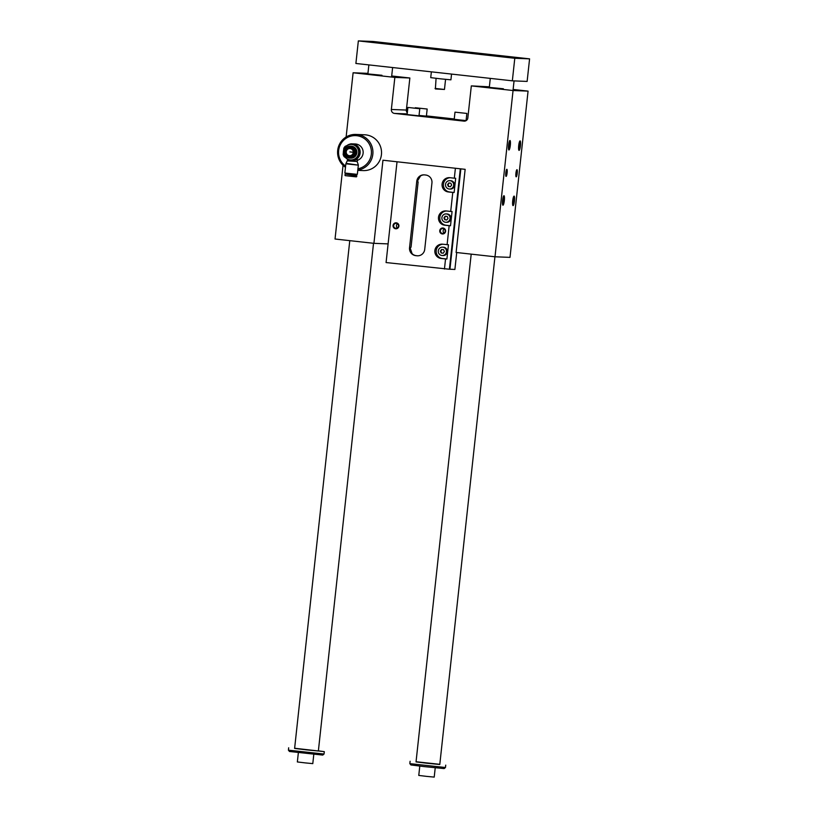 <?xml version="1.0" encoding="UTF-8"?>
<svg xmlns="http://www.w3.org/2000/svg" width="818" height="818" viewBox="0 0 818 818"><rect width="100%" height="100%" fill="white"/><g stroke="black" fill="none" stroke-linecap="round" stroke-linejoin="round"><path stroke-width="1.23" d="M343.049 165.328L335.043 239.02L373.928 243.335L382.957 160.216L465.145 169.336L456.117 252.465L495.002 256.78L513.06 90.522L471.321 85.89L467.835 117.956A3.579 3.528 92.3 0 1 463.949 121.125L394.481 113.416A3.579 3.528 92.3 0 1 391.362 109.469L394.849 77.403L409.859 77.996L391.699 75.982M407.303 112.904A3.579 3.528 92.3 0 1 406.372 110.062L409.859 77.996M352.088 160.573L357.681 158.068A8.364 8.221 -87.7 0 0 359.071 156.136L359.746 149.97A8.364 8.221 -87.7 0 0 358.795 147.782L353.131 144.08A8.364 8.221 92.3 0 0 350.799 143.825L345.206 146.33A8.364 8.221 92.3 0 0 343.816 148.252L343.151 154.428A8.364 8.221 92.3 0 0 344.092 156.616L349.01 160.277A8.364 8.221 92.3 0 0 350.738 160.543L351.484 160.563A8.364 8.221 -87.7 0 0 352.088 160.573L351.341 160.543A8.364 8.221 92.3 0 1 350.738 160.543M358.325 156.105A8.364 8.221 92.3 0 1 356.934 158.038L354.082 159.285A7.761 7.638 -87.7 0 0 358.601 153.027L358.325 156.105L359.071 156.136M351.341 160.543L354.082 159.285A7.761 7.638 -87.7 0 1 343.417 151.34A7.761 7.638 -87.7 0 1 355.533 145.921L353.131 144.08M358.601 153.027A7.761 7.638 -87.7 0 0 355.533 145.921L358.049 147.751A8.364 8.221 92.3 0 1 359 149.939L358.601 153.027M355.216 152.721A5.378 5.286 92.3 0 1 346.832 156.473A5.378 5.286 92.3 0 1 347.844 147.22A5.378 5.286 92.3 0 1 355.216 152.721M357.681 158.068L356.934 158.038M359.746 149.97L359 149.939M352.21 143.856A8.364 8.221 92.3 0 1 352.272 143.866L355.268 143.978A8.364 8.221 92.3 0 1 357.354 160.328M352.272 143.866A8.364 8.221 92.3 0 1 360.114 153.119A8.364 8.221 92.3 0 1 351.546 160.573M348.028 159.571A8.364 8.221 92.3 0 1 346.29 158.293M347.149 145.43A8.364 8.221 92.3 0 1 350.36 144.019M351.617 160.573L357.364 159.612L357.231 161.483L347.814 160.44M347.63 160.901L357.231 161.483M353.57 152.547A3.855 3.793 92.3 0 1 347.548 155.246A3.855 3.793 92.3 0 1 348.274 148.6A3.855 3.793 92.3 0 1 353.57 152.547M353.253 152.516A3.579 3.528 92.3 0 1 347.66 155.021A3.579 3.528 92.3 0 1 348.325 148.845A3.579 3.528 92.3 0 1 353.253 152.516M346.812 173.293L346.709 174.254L355.186 175.185L355.37 174.224M346.72 174.214L355.268 175.134M344.859 173.027L357.333 174.377L358.335 165.154L345.861 163.804L344.859 173.027M345.615 166.085A16.728 16.442 92.3 0 1 344.378 139.581A16.728 16.442 92.3 0 1 369.869 145.185A16.728 16.442 92.3 0 1 357.936 168.784M373.928 243.335L388.1 243.897M495.002 256.78L510.003 257.373L528.07 91.115L513.121 89.459M454.246 118.978L426.423 115.89M489.379 86.82L471.321 85.89M407.998 107.444L419.777 108.733L407.998 107.444M413.213 108.068L417.068 108.426L413.213 108.068M419.041 115.471L459.174 120.021L407.119 114.571L407.896 107.444M381.945 75.287L367.885 73.906L381.945 75.287M503.367 88.763L489.317 87.393L503.367 88.763M345.482 167.291A17.914 17.618 92.3 0 1 355.932 134.438L364.634 134.786A17.914 17.618 92.3 0 1 381.525 153.385A17.914 17.618 92.3 0 1 363.212 170.594L357.763 170.379M394.849 77.403L353.11 72.771L346.126 137.015M419.051 115.43L426.393 116.156L427.17 109.029L415.299 107.741L427.17 109.029M454.992 112.148L454.215 119.275L460.145 119.99L466.096 120.563L466.863 113.436L454.992 112.148L466.863 113.436M513.06 90.522L528.07 91.115M502.947 205.216A4.775 0.869 96.3 0 0 504.379 200.093A4.775 0.869 96.3 0 0 503.827 195.778A4.775 0.869 96.3 0 0 502.6 200.369A4.775 0.869 96.3 0 0 502.784 205.113A4.775 0.869 96.3 0 0 502.947 205.216M508.949 149.991A4.775 0.869 96.3 0 0 510.371 144.868A4.775 0.869 96.3 0 0 509.819 140.563A4.775 0.869 96.3 0 0 508.602 145.154A4.775 0.869 96.3 0 0 508.786 149.898A4.775 0.869 96.3 0 0 508.949 149.991M513.06 205.615A4.775 0.869 -83.7 0 1 512.896 205.512A4.775 0.869 -83.7 0 1 512.712 200.768A4.775 0.869 -83.7 0 1 513.939 196.177A4.775 0.869 -83.7 0 1 514.491 200.492A4.775 0.869 -83.7 0 1 513.06 205.615M519.062 150.4A4.775 0.869 -83.7 0 1 518.898 150.297A4.775 0.869 -83.7 0 1 518.714 145.553A4.775 0.869 -83.7 0 1 519.941 140.962A4.775 0.869 -83.7 0 1 520.493 145.267A4.775 0.869 -83.7 0 1 519.062 150.4M506.076 176.422A3.579 0.654 96.3 0 0 507.109 172.905A3.579 0.654 96.3 0 0 506.863 169.295A3.579 0.654 96.3 0 0 505.821 172.782A3.579 0.654 96.3 0 0 506.066 176.412A3.579 0.654 96.3 0 0 506.076 176.422M516.189 176.821A3.579 0.654 -83.7 0 1 516.178 176.821A3.579 0.654 -83.7 0 1 515.933 173.181A3.579 0.654 -83.7 0 1 516.976 169.694A3.579 0.654 -83.7 0 1 517.232 173.304A3.579 0.654 -83.7 0 1 516.189 176.821M353.11 72.771L367.947 73.354M518.622 149.285A3.967 0.726 96.3 0 0 519.502 145.635A3.967 0.726 96.3 0 0 519.45 141.882M512.63 204.51A3.967 0.726 96.3 0 0 513.51 200.86A3.967 0.726 96.3 0 0 513.448 197.107M509.328 141.483A3.967 0.726 -83.7 0 1 509.399 145.185A3.967 0.726 -83.7 0 1 508.51 148.886M503.336 196.709A3.967 0.726 -83.7 0 1 503.397 200.41A3.967 0.726 -83.7 0 1 502.508 204.101M460.299 112.761L464.164 113.129L460.299 112.761M420.605 108.354L424.46 108.722L420.605 108.354M460.309 168.805L449.399 269.234L386.076 262.558L397.027 161.77M456.73 252.537L454.89 269.459L449.399 269.204M417.661 255.809A7.168 7.045 92.3 0 1 417.395 255.789L416.229 255.656A7.168 7.045 92.3 0 1 412.078 253.662L410.104 247.762L411.035 247.2L418.131 181.893L417.262 181.79M444.45 269.04L445.544 258.948L441.106 258.457A7.168 7.045 92.3 0 1 434.859 250.799A7.168 7.045 92.3 0 1 442.661 244.204L448.458 244.756L446.904 258.999L442.466 258.508A7.168 7.045 92.3 0 1 442.865 244.224M445.544 258.948L446.904 258.999M447.098 244.694L449.154 225.696L444.726 225.206A7.168 7.045 92.3 0 1 438.468 217.547A7.168 7.045 92.3 0 1 446.27 210.952L450.708 211.443L452.773 192.445L448.336 191.954A7.168 7.045 92.3 0 1 442.078 184.295A7.168 7.045 92.3 0 1 449.88 177.7L454.317 178.191L455.401 168.252M454.317 178.191L455.677 178.252L454.133 192.496L449.695 192.005A7.168 7.045 92.3 0 1 450.084 177.721M452.773 192.445L454.133 192.496M450.708 211.443L452.068 211.504L450.514 225.748L446.086 225.257A7.168 7.045 92.3 0 1 446.475 210.972M449.154 225.696L450.514 225.748M460.851 168.856L449.941 269.255M442.998 228.017A2.986 2.935 -87.7 0 0 439.982 232.189A2.986 2.935 -87.7 0 0 445.043 232.752A2.986 2.935 -87.7 0 0 442.998 228.017M396.301 222.833A2.986 2.935 92.3 0 1 398.346 227.568A2.986 2.935 92.3 0 1 393.284 227.005A2.986 2.935 92.3 0 1 396.301 222.833M416.945 255.768L415.769 255.645A7.168 7.045 92.3 0 1 409.542 247.742L416.771 181.238A7.168 7.045 92.3 0 1 424.542 174.888L425.718 175.021A7.168 7.045 92.3 0 1 431.945 182.925L424.716 249.429A7.168 7.045 92.3 0 1 416.945 255.768L417.395 255.789M424.286 174.868A7.168 7.045 -87.7 0 0 420.524 175.942L417.323 181.259L418.131 181.893M449.43 189.03L450.299 189.06A4.182 4.11 -87.7 0 0 454.563 185.185A4.182 4.11 -87.7 0 0 450.636 180.706L449.767 180.666A4.182 4.11 92.3 0 1 453.693 185.154A4.182 4.11 92.3 0 1 449.43 189.03A4.182 4.11 92.3 0 1 445.493 184.684A4.182 4.11 92.3 0 1 449.767 180.666M445.82 222.271L446.689 222.312A4.182 4.11 -87.7 0 0 450.953 218.437A4.182 4.11 -87.7 0 0 447.017 213.958L446.147 213.917A4.182 4.11 92.3 0 1 450.084 218.406A4.182 4.11 92.3 0 1 445.82 222.271A4.182 4.11 92.3 0 1 441.873 217.936A4.182 4.11 92.3 0 1 446.147 213.917M442.211 255.523L443.08 255.564A4.182 4.11 -87.7 0 0 447.344 251.688A4.182 4.11 -87.7 0 0 443.407 247.21L442.538 247.169A4.182 4.11 92.3 0 1 446.475 251.658A4.182 4.11 92.3 0 1 442.211 255.523A4.182 4.11 92.3 0 1 438.264 251.187A4.182 4.11 92.3 0 1 442.538 247.169M397.384 227.874A2.464 2.423 92.3 0 1 397.548 223.846M396.331 223.355A2.464 2.423 -87.7 0 0 393.642 225.707A2.464 2.423 -87.7 0 0 395.973 228.273A2.464 2.423 -87.7 0 0 398.489 225.983A2.464 2.423 -87.7 0 0 396.331 223.355M444.246 229.03A2.464 2.423 -87.7 0 0 444.092 233.058M443.039 228.539A2.464 2.423 92.3 0 1 445.186 231.167A2.464 2.423 92.3 0 1 442.671 233.457A2.464 2.423 92.3 0 1 440.34 230.891A2.464 2.423 92.3 0 1 443.039 228.539M449.194 182.997L448.008 184.643L448.826 186.535L450.432 186.708M448.397 186.514L447.579 184.623L448.775 182.956L450.8 183.181L451.618 185.072L450.411 186.739L448.826 186.535M445.585 216.249L444.399 217.895L445.217 219.786L446.822 219.96M444.777 219.766L443.959 217.874L445.166 216.208L447.19 216.433L448.008 218.324L446.802 219.991L445.217 219.786M441.965 249.5L440.79 251.146L441.608 253.038L443.213 253.212L441.608 253.038M441.168 253.018L440.35 251.126L441.556 249.459L443.581 249.684L444.399 251.576L443.192 253.243M355.932 134.438A17.914 17.618 92.3 0 1 357.803 170.072M345.401 174.111L356.832 175.655L356.331 176.872L345.257 175.666L356.73 176.606M347.834 159.469L346.045 163.334L358.335 165.154M353.918 152.577A4.121 4.049 92.3 0 1 345.994 153.252A4.121 4.049 92.3 0 1 350.82 148.13A4.121 4.049 92.3 0 1 353.918 152.577M355.912 152.792A5.971 5.869 92.3 0 1 349.838 158.109A5.971 5.869 92.3 0 1 344.204 151.913A5.971 5.869 92.3 0 1 350.309 146.177A5.971 5.869 92.3 0 1 355.912 152.792M349.838 158.109L350.769 158.15A5.971 5.869 -87.7 0 0 356.842 152.833A5.971 5.869 -87.7 0 0 351.249 146.207L350.309 146.177M353.877 144.111A8.364 8.221 -87.7 0 0 352.149 143.856L351.403 143.825M358.795 147.782L358.049 147.751M359.664 151.013A8.006 7.873 92.3 0 1 359.214 155.093M356.73 158.508A8.006 7.873 92.3 0 1 353.151 160.113M354.808 144.786A8.006 7.873 92.3 0 1 357.977 147.148M324.04 754.032L322.732 755.086L289.48 751.476L288.417 750.157L324.04 754.032L324.306 751.65L294.633 748.255M514.788 58.272L512.344 80.829L527.129 81.422L529.583 58.855L373.131 41.483L358.345 40.9L514.788 58.272L529.583 58.855M419.787 766.108L418.775 775.423L426.485 776.364L434.215 777.1L435.227 767.785M424.481 766.64L410.902 764.953L409.838 763.634L445.473 767.509L444.154 768.572L424.481 766.64M451.546 74.08L450.922 79.827L440.81 78.865L430.728 77.638L431.362 71.841M471.199 254.142L416.035 761.906L426.812 763.235L439.787 764.493L494.941 256.77M439.808 764.319L416.055 761.742M318.386 750.842L324.306 751.65M373.519 243.294L318.366 751.006L306.474 749.871L294.613 748.429L349.777 240.656M435.462 88.957L444.471 89.459L435.043 88.426M459.143 51.565L428.52 48.201L459.143 51.565M461.383 52.168L470.8 53.211L461.383 52.168M416.434 47.178L407.006 46.145L416.434 47.178M471.495 52.577L480.912 53.61L471.495 52.577M426.546 47.577L417.119 46.544L426.546 47.577M482.487 54.152L489.553 54.929L482.487 54.152M405.431 45.603L398.366 44.826L405.431 45.603M502.538 56.739L491.935 55.573L502.538 56.739M375.278 42.618L385.871 43.773L375.278 42.618M512.651 57.137L502.047 55.982L512.651 57.137M385.39 43.017L395.984 44.172L385.39 43.017M358.345 40.9L355.891 63.467L512.344 80.829M298.365 752.632L297.353 761.947L305.063 762.877L312.793 763.623L313.805 754.308M391.362 109.469L406.372 110.062M354.45 152.639A4.591 4.509 92.3 0 1 347.292 155.839A4.591 4.509 92.3 0 1 348.151 147.946A4.591 4.509 92.3 0 1 354.45 152.639M355.932 152.577L349.859 151.892M394.481 113.416L407.19 113.917M409.542 247.742L410.104 247.762M416.771 181.238L417.323 181.259M448.336 191.954L449.695 192.005M444.726 225.206L446.086 225.257M441.106 258.457L442.466 258.508M347.261 175.819L354.388 176.596M419.777 108.733L419 115.859M345.073 174.377L344.971 175.328M357.302 161.964L358.253 164.663M410.104 761.261L409.838 763.634M445.728 765.137L445.473 767.509M288.672 747.785L288.417 750.157M368.867 64.908L367.885 73.906M392.62 67.536L391.638 76.493M490.289 78.385L489.317 87.393M514.052 80.9L513.07 89.97M435.391 88.957L436.066 78.334M445.565 79.366L444.471 89.459"/></g></svg>
